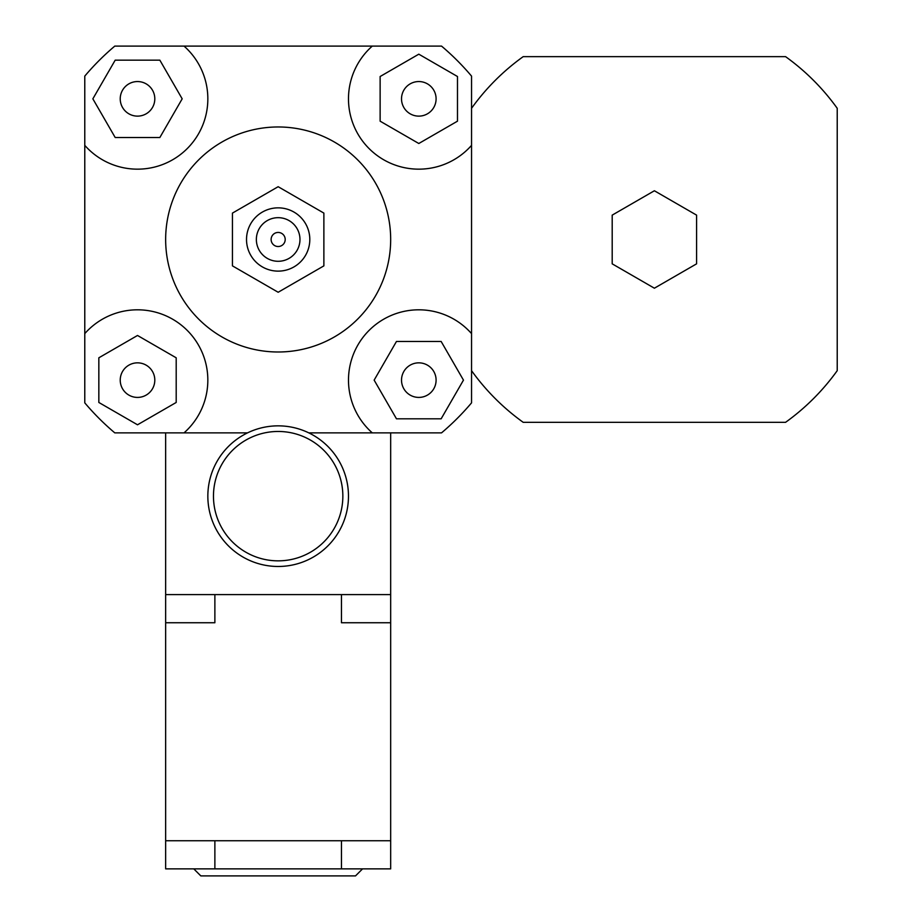 <?xml version="1.0" encoding="UTF-8"?>
<svg xmlns="http://www.w3.org/2000/svg" width="922" height="922" viewBox="0 0 922 922"><rect width="100%" height="100%" fill="white"/><g stroke="black" fill="none" stroke-linecap="round" stroke-linejoin="round"><path stroke-width="1.38" d="M654.389 288.206L612.196 263.842L612.196 215.126L654.389 190.762L696.583 215.126L696.583 263.842L654.389 288.206M471.545 108.3A225.026 225.026 0 0 1 523.2 56.645L785.567 56.645A225.026 225.026 0 0 1 837.222 108.3L837.222 370.667A225.026 225.026 0 0 1 785.567 422.322L523.2 422.322A225.026 225.026 0 0 1 471.545 370.667M471.545 145.353A70.326 70.326 0 0 1 369.077 148.569A70.326 70.326 0 0 1 372.292 46.1L441.534 46.1A253.158 253.158 0 0 1 471.545 76.111L471.545 402.856A253.158 253.158 0 0 1 441.534 432.867L390.674 432.867L390.674 868.87L165.649 868.87L165.649 840.737L390.674 840.737M137.516 116.126A17.288 17.288 0 0 1 122.545 90.195A17.288 17.288 0 0 1 152.487 90.195A17.288 17.288 0 0 1 137.516 116.126M401.519 98.838A17.288 17.288 0 0 1 427.451 83.867A17.288 17.288 0 0 1 427.451 113.809A17.288 17.288 0 0 1 401.519 98.838M418.807 362.842A17.288 17.288 0 0 1 433.778 388.773A17.288 17.288 0 0 1 403.836 388.773A17.288 17.288 0 0 1 418.807 362.842M159.852 60.161L182.176 98.838L159.852 137.516L115.192 137.516L92.857 98.838L115.192 60.161L159.852 60.161M457.485 121.174L418.807 143.498L380.129 121.174L380.129 76.514L418.807 54.179L457.485 76.514L457.485 121.174M396.472 418.807L374.148 380.129L396.472 341.451L441.142 341.451L463.466 380.129L441.142 418.807L396.472 418.807M154.804 380.129A17.288 17.288 0 0 1 128.873 395.1A17.288 17.288 0 0 1 128.873 365.158A17.288 17.288 0 0 1 154.804 380.129M98.838 357.805L137.516 335.47L176.194 357.805L176.194 402.465L137.516 424.788L98.838 402.465L98.838 357.805M84.778 76.111A253.158 253.158 0 0 1 114.789 46.1L184.031 46.1A70.326 70.326 0 0 1 187.247 148.569A70.326 70.326 0 0 1 84.778 145.353L84.778 76.111M308.812 432.867L372.292 432.867A70.326 70.326 0 0 1 369.077 330.41A70.326 70.326 0 0 1 471.545 333.614M214.872 594.609L214.872 622.742L165.649 622.742L165.649 432.867L114.789 432.867A253.158 253.158 0 0 1 84.778 402.856L84.778 145.353M184.031 46.1L372.292 46.1M247.511 432.867L184.031 432.867A70.326 70.326 0 0 0 187.247 330.41A70.326 70.326 0 0 0 84.778 333.614M232.448 213.097L232.448 265.87L278.167 292.262L323.876 265.87L323.876 213.097L278.167 186.705L232.448 213.097L232.448 265.87L278.167 292.262L323.876 265.87L323.876 213.097L278.167 186.705L232.448 213.097M271.126 239.49A7.03 7.03 0 0 1 281.683 233.393A7.03 7.03 0 0 1 281.683 245.575A7.03 7.03 0 0 1 271.126 239.49A7.03 7.03 0 0 1 281.683 233.393A7.03 7.03 0 0 1 281.683 245.575A7.03 7.03 0 0 1 271.126 239.49M256.362 239.49A21.805 21.805 0 0 1 289.07 220.6A21.805 21.805 0 0 1 289.07 258.367A21.805 21.805 0 0 1 256.362 239.49M246.52 239.49A31.648 31.648 0 0 1 293.98 212.083A31.648 31.648 0 0 1 293.98 266.896A31.648 31.648 0 0 1 246.52 239.49M165.649 239.49A112.519 112.519 0 0 1 334.421 142.046A112.519 112.519 0 0 1 334.421 336.922A112.519 112.519 0 0 1 165.649 239.49M207.842 496.163A70.326 70.326 0 0 0 313.319 557.061A70.326 70.326 0 0 0 313.319 435.265A70.326 70.326 0 0 0 207.842 496.163A70.326 70.326 0 0 0 313.319 557.061A70.326 70.326 0 0 0 313.319 435.265A70.326 70.326 0 0 0 207.842 496.163M213.466 496.163A64.701 64.701 0 0 1 310.507 440.128A64.701 64.701 0 0 1 310.507 552.186A64.701 64.701 0 0 1 213.466 496.163M341.451 594.609L341.451 622.742L390.674 622.742M165.649 594.609L390.674 594.609M165.649 432.867L184.031 432.867M372.292 432.867L390.674 432.867M214.872 840.737L214.872 868.87M193.781 868.87L200.812 875.9L355.512 875.9L362.553 868.87M165.649 622.742L165.649 840.737M341.451 840.737L341.451 868.87"/></g></svg>
